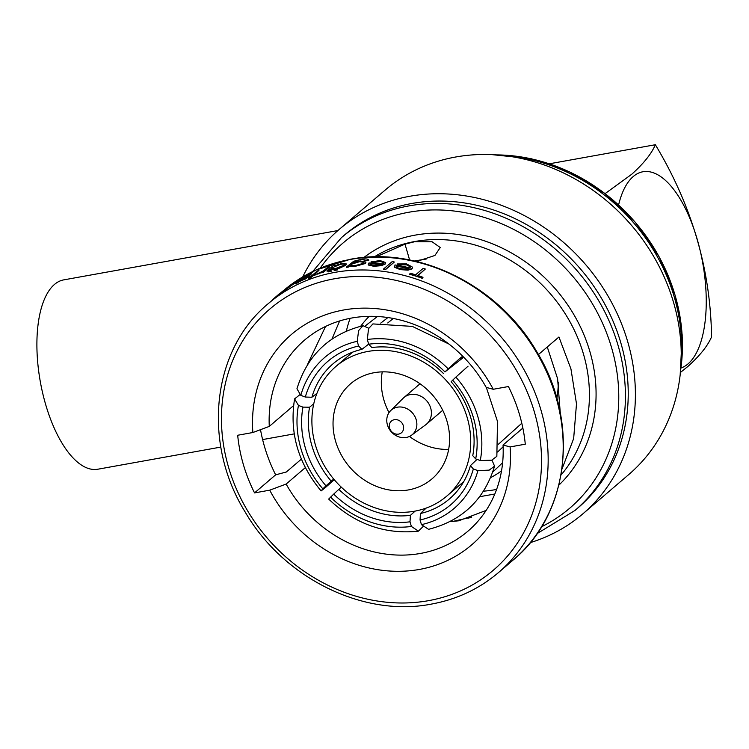<?xml version="1.0" encoding="UTF-8"?>
<svg xmlns="http://www.w3.org/2000/svg" width="749" height="749" viewBox="0 0 749 749"><rect width="100%" height="100%" fill="white"/><g stroke="black" fill="none" stroke-linecap="round" stroke-linejoin="round"><path stroke-width="1.12" d="M220.824 447.087L97.81 469.22A96.2 41.092 -100.2 0 1 42.721 393.347A96.2 41.092 -100.2 0 1 54.434 284.47A96.2 41.092 -100.2 0 1 63.74 279.873L337.893 230.552M681.178 367.937A100.048 42.73 79.8 0 0 688.013 363.911A100.048 42.73 79.8 0 0 697.113 238.987A100.048 42.73 79.8 0 0 633.223 176.549A100.048 42.73 79.8 0 0 618.571 205.02M680.541 372.375L687.882 366.458C699.809 355.766 707.693 345.916 711.55 336.891C710.614 269.481 691.879 205.423 655.356 144.726C651.499 153.742 643.616 163.6 631.688 174.292L605.052 193.645M406.239 437.463A16.169 14.175 -130.6 0 0 411.613 435.169A16.169 14.175 -130.6 0 0 414.993 416.697A16.169 14.175 -130.6 0 0 397.382 407.184A16.169 14.175 -130.6 0 0 390.632 410.658A16.169 14.175 -130.6 0 0 389.124 428.84A16.169 14.175 -130.6 0 0 406.239 437.463M411.613 435.169L425.76 424.739A17.442 15.298 -130.6 0 0 426.518 424.131A17.442 15.298 -130.6 0 0 429.14 404.329A17.442 15.298 -130.6 0 0 410.396 394.545A17.442 15.298 -130.6 0 0 403.833 397.625A17.442 15.298 -130.6 0 0 403.112 398.29L390.632 410.658M398.562 434.111A7.696 6.75 -130.6 0 0 403.308 425.666A7.696 6.75 -130.6 0 0 394.349 419.693A7.696 6.75 -130.6 0 0 389.611 428.138A7.696 6.75 -130.6 0 0 398.562 434.111M374.172 372.702A62.588 54.902 -130.6 0 0 350.607 383.76A62.588 54.902 -130.6 0 0 341.207 454.83A62.588 54.902 -130.6 0 0 408.448 489.921A62.588 54.902 -130.6 0 0 432.014 478.854A62.588 54.902 -130.6 0 0 441.423 407.784A62.588 54.902 -130.6 0 0 374.172 372.702M382.262 371.869A62.588 54.902 -130.6 0 0 389.021 412.615M409.431 436.452A62.588 54.902 -130.6 0 0 448.651 449.409M414.665 511.183A85.292 74.816 -130.6 0 0 446.779 496.1A85.292 74.816 -130.6 0 0 459.596 399.254A85.292 74.816 -130.6 0 0 367.956 351.44A85.292 74.816 -130.6 0 0 335.842 366.514A85.292 74.816 -130.6 0 0 323.025 463.359A85.292 74.816 -130.6 0 0 414.665 511.183M556.853 398.393A101.911 89.393 -130.6 0 0 558.258 382.13M490.623 477.619A101.911 89.393 -130.6 0 0 501.521 470.859M333.708 479.051L325.974 485.839A90.807 78.72 50.7 0 1 305.377 448.052A90.807 78.72 50.7 0 1 302.952 407.119L309.552 407.222A85.676 74.273 -129.3 0 0 311.874 445.646A85.676 74.273 -129.3 0 0 331.17 481.13M350.129 318.316A125.701 110.253 -130.6 0 0 346.375 331.077M483.526 491.157A125.701 110.253 -130.6 0 0 494.986 489.724A125.701 110.253 -130.6 0 0 496.606 489.425M494.808 494.012L479.66 496.709M449.896 521.66L458.669 520.808L485.286 510.743M305.339 467.619L286.137 484.051A125.701 110.253 -130.6 0 0 420.582 553.417A125.701 110.253 -130.6 0 0 467.91 531.2A125.701 110.253 -130.6 0 0 503.047 445.028L522.868 428.063M331.938 339.091L339.643 320.947M414.366 260.989L426.378 258.985M325.562 326.442L307.174 365.222M293.561 405.621L269.284 426.406A125.701 110.253 -130.6 0 1 304.422 340.224A125.701 110.253 -130.6 0 1 351.749 318.016A125.701 110.253 -130.6 0 1 486.185 387.383L493.245 389.274A138.528 121.507 -130.6 0 0 343.557 310.011A138.528 121.507 -130.6 0 0 252.862 432.519L237.686 435.253A155.202 136.131 -130.6 0 0 254.548 492.898L269.724 490.174A138.528 121.507 -130.6 0 0 419.412 569.437A138.528 121.507 -130.6 0 0 510.106 446.919L503.047 445.028M530.236 542.641A187.259 164.256 -130.6 0 0 582.816 513.88L628.664 474.632A187.259 164.256 -130.6 0 0 656.807 262A187.259 164.256 -130.6 0 0 455.607 157.018A187.259 164.256 -130.6 0 0 385.108 190.115L339.25 229.372A187.259 164.256 -130.6 0 0 302.727 276.877M582.816 513.88A187.259 164.256 -130.6 0 0 610.95 301.248A187.259 164.256 -130.6 0 0 409.75 196.275A187.259 164.256 -130.6 0 0 339.25 229.372M574.998 510.444L577.807 508.037A179.573 157.505 -130.6 0 0 604.789 304.141A179.573 157.505 -130.6 0 0 411.866 203.475A179.573 157.505 -130.6 0 0 344.259 235.214L341.45 237.62A179.573 157.505 49.4 0 1 409.057 205.881A179.573 157.505 49.4 0 1 601.981 306.547A179.573 157.505 49.4 0 1 574.998 510.444L537.07 533.625M376.082 256.86L404.994 244.146L414.515 241.758L432.098 241.768L440.243 247.526L434.935 255.456L416.613 261.513M561.947 469.174L573.65 438.586L576.496 403.851L570.935 368.882L558.941 336.994L538.428 354.549M471.739 517.1L452.078 521.594M301.388 459.109L286.333 471.992L275.641 474.838A155.202 136.131 49.4 0 1 260.512 429.673M379.668 261.485L372.506 262.431L371.064 261.878L379.668 261.485M379.603 261.232L383.619 262.609L383.207 263.554A177.26 155.483 -130.6 0 0 368.911 263.011L368.489 264.837L373.685 266.026L381.129 265.446L385.052 263.854L385.707 262.777L385.126 264.107L381.204 265.698L373.76 266.279L368.564 265.08L368.19 264.388L368.564 265.08M425.329 269.031A177.26 155.483 -130.6 0 0 423.185 268.348L415.629 274.817A177.26 155.483 -130.6 0 0 410.471 273.291L409.609 274.031A177.26 155.483 49.4 0 1 422.146 278.038L423.007 277.299A177.26 155.483 -130.6 0 0 417.773 275.501L425.329 269.031L418.054 275.595M423.007 277.299L422.23 278.319A177.007 155.258 -130.6 0 0 409.684 274.293L409.609 274.031M406.173 264.874L398.711 264.809L397.176 263.957L406.173 264.874M406.098 264.622L410.386 266.906L410.003 267.964A177.26 155.483 -130.6 0 0 394.985 264.949L394.648 267.065L400.172 269.359L407.933 269.883L411.959 268.629L412.568 267.402L412.034 268.891L408.018 270.146L400.247 269.621L394.723 267.318L394.302 266.485L394.723 267.318M394.208 262.169L385.576 269.565A177.007 155.258 -130.6 0 0 383.554 269.312L383.488 269.06A177.26 155.483 49.4 0 1 385.501 269.312L394.208 262.169M349.315 265.951L354.211 266.363L365.418 263.227L365.989 262.066L365.484 263.47L354.286 266.607L349.39 266.195L348.313 267.112A177.007 155.258 -130.6 0 0 346.441 267.346L346.366 267.103A177.26 155.483 49.4 0 1 348.238 266.869L349.39 266.195M366.748 260.278A177.26 155.483 49.4 0 1 368.667 260.212L368.742 260.455A177.007 155.258 -130.6 0 0 366.823 260.521L362.095 259.613L366.823 260.521M329.925 269.537L334.663 269.2L345.71 265.024L346.347 263.957L345.776 265.268L340.009 267.992L334.737 269.434L330 269.771L328.858 270.754A177.007 155.258 -130.6 0 0 327.06 271.222L326.985 270.988A177.26 155.483 49.4 0 1 328.792 270.511L330 269.771M286.137 484.051L269.724 490.174M346.347 263.957L341.095 263.732L334.606 265.829M279.087 294.394L274.087 298.673A177.007 155.258 -130.6 0 0 272.861 299.712L268.245 303.654A177.007 155.258 49.4 0 1 334.887 272.374A177.007 155.258 49.4 0 1 525.058 371.598A177.007 155.258 49.4 0 1 498.469 572.582C479.238 588.911 456.862 599.415 431.33 604.106C363.274 617.532 283.506 578.059 245.269 512.185C201.884 442.444 212.014 349.774 268.245 303.654M293.215 284.489L293.14 284.236C294.703 282.729 293.533 283.281 289.638 285.893L281.933 291.782L291.642 285.135A177.26 155.483 -130.6 0 0 279.929 293.449L293.945 283.684L279.274 294.441M337.612 269.902L336.535 269.378L334.129 270.323L337.612 269.902L334.194 270.558M331.844 271.063L330.786 270.614L328.408 271.615L331.844 271.063L328.474 271.859M329.626 266.981L323.474 272.243A177.007 155.258 -130.6 0 0 321.696 272.795L321.621 272.552A177.26 155.483 49.4 0 1 323.399 272.009L329.626 266.981M318.063 274.04L316.668 274.143L318.063 274.04M312.82 275.623A177.26 155.483 49.4 0 1 315.31 274.686L316.069 274.04L315.385 274.93A177.007 155.258 -130.6 0 0 312.885 275.866L310.404 277.991A177.007 155.258 -130.6 0 0 308.663 278.675L308.588 278.431A177.26 155.483 49.4 0 1 310.329 277.748L312.885 275.866M310.47 276.83A177.007 155.258 -130.6 0 0 308.672 277.57L308.597 277.327A177.26 155.483 49.4 0 1 311.078 276.306L308.588 278.431M316.069 274.04A177.26 155.483 -130.6 0 0 313.569 274.977L318.971 270.352L314.215 274.724M311.631 273.703L305.48 278.974A177.007 155.258 -130.6 0 0 303.766 279.761L303.691 279.517A177.26 155.483 49.4 0 1 305.405 278.731L311.631 273.703M311.565 273.46A177.26 155.483 -130.6 0 0 309.852 274.246L305.714 277.692L299.385 281.409L297.072 282.27L301.173 278.703A177.26 155.483 -130.6 0 0 299.506 279.649L296.361 282.336C294.217 284.049 294.872 284.002 298.336 282.214L298.411 282.457C294.947 284.255 294.291 284.302 296.435 282.588M301.173 278.703L297.147 282.523M510.106 446.919L525.283 444.194A155.202 136.131 -130.6 0 0 508.421 386.54L493.245 389.274M412.493 267.14L406.595 263.92L397.176 263.957M396.249 266.541L396.268 265.923A177.26 155.483 49.4 0 1 409.029 268.563L405.752 269.153L400.818 268.694C397.579 268.02 396.062 267.103 396.268 265.923L396.343 266.176A177.007 155.258 -130.6 0 1 408.608 268.704M394.133 261.916A177.26 155.483 -130.6 0 0 392.12 261.663L383.488 269.06M385.632 262.524L380.108 260.577L371.064 261.878M370.053 264.172L370.09 263.657A177.26 155.483 49.4 0 1 382.243 264.182L374.341 265.38C371.223 265.23 369.809 264.659 370.09 263.657L370.165 263.901A177.007 155.258 -130.6 0 1 381.756 264.388M365.989 262.066L360.531 260.998L353.537 262.337C355.082 260.933 357.928 260.025 362.095 259.613M368.742 260.455L368.667 260.212C368.433 259.098 366.43 258.686 362.666 258.976L353.697 261.242L346.366 267.103M351.281 264.266L359.679 261.654L363.986 262.393L363.527 263.264L354.82 265.726L350.775 265.146L351.281 264.266L359.679 261.654M334.943 265.24A177.26 155.483 -130.6 0 0 333.146 265.717L326.985 270.988M331.882 267.861L340.271 264.388C343.744 263.779 344.943 264.088 343.866 265.324L335.393 268.554L331.358 268.648L331.882 267.861L340.271 264.388M344.306 264.537L343.866 265.324M329.56 266.738A177.26 155.483 -130.6 0 0 327.772 267.281L323.278 270.96L316.668 274.143M317.997 273.797L321.621 272.552M318.971 270.352A177.26 155.483 -130.6 0 0 317.23 271.035L311.827 275.66A177.26 155.483 -130.6 0 0 309.356 276.681L308.597 277.327M296.361 282.336L295.172 283.852M298.336 282.214L303.691 279.517M292.166 284.564L291.642 285.135M280.613 293.028L280.763 292.859A177.26 155.483 49.4 0 1 290.715 285.884L280.781 292.943M272.533 299.993L272.449 299.722A177.26 155.483 49.4 0 1 272.692 299.516A177.26 155.483 49.4 0 1 274.003 298.402L280.192 293.243M268.198 303.701L269.34 302.727M280.163 293.14A177.26 155.483 -130.6 0 0 278.843 294.245L272.692 299.516M252.862 432.519L269.284 426.406M547.276 346.974L557.602 378.741L560.261 412.765M275.641 474.838L254.548 492.898M472.759 455.664A85.676 75.995 -131.9 0 0 451.141 381.747L452.677 380.183A90.807 80.546 48.1 0 1 475.69 458.903L472.759 455.664M486.326 387.411L497.486 421.434L496.849 456.319L491.681 460.214L480.268 460.523L475.69 458.903M480.268 460.523A95.816 84.983 -131.9 0 0 455.879 377.112L468.05 366.195M452.677 380.183L455.879 377.112M361.907 349.352A85.676 75.087 -127.8 0 0 335.627 361.692A85.676 75.087 -127.8 0 0 311.884 397.251L305.311 397.036A90.807 79.581 52.2 0 1 358.584 346.019L361.907 349.352L368.639 344.137M368.705 328.212L363.031 325.693L358.602 330.618L357.254 341.301L358.584 346.019M357.254 341.301A95.816 83.963 -127.8 0 0 300.798 395.35L296.95 388.768C307.362 355.195 329.382 334.166 363.031 325.693M305.311 397.036L300.798 395.35M338.81 489.322A85.676 74.32 -132 0 0 410.443 515.331L409.993 521.81A90.807 78.767 48 0 1 333.698 494.106L341.254 487.112M330.562 497.111A95.816 83.102 -132 0 0 411.398 526.463L418.438 531.144C384.789 534.72 354.876 524.028 328.68 499.068L333.698 494.106M409.993 521.81L411.398 526.463M418.438 531.144L422.979 526.65M420.404 513.533A85.676 75.181 -133.4 0 0 451.75 496.849A85.676 75.181 -133.4 0 0 470.428 465.635L473.34 468.986A90.807 79.684 46.6 0 1 420.058 520.003L420.404 513.533L426.172 508.094M421.472 524.656A95.816 84.075 -133.4 0 0 477.918 470.606L489.172 470.138L494.555 466.14C484.388 499.583 462.386 520.649 428.559 529.328L421.472 524.656L420.058 520.003M473.34 468.986L477.918 470.606M494.555 466.14L492.13 460.495M299.928 394.648L294.591 398.88L298.448 405.434L302.952 407.119M298.448 405.434A95.816 83.055 -129.3 0 0 322.838 488.844L321.087 490.932L324.869 488.039L333.876 480.062M325.974 485.839L322.838 488.844M443.511 373.564A85.676 75.949 -129 0 0 371.869 347.555L368.658 344.212A90.807 80.499 51 0 1 444.953 371.916L463.715 357.217M463.191 356.683L460.897 358.537C465.213 353.79 460.963 357.226 448.164 368.845L444.953 371.916M448.164 368.845A95.816 84.927 -129 0 0 367.328 339.494L368.545 328.652L372.899 323.914L412.334 326.395L449.026 344.091M368.658 344.212L367.328 339.494M460.897 358.537L462.751 356.515M521.81 423.251L498.459 444.204M316.949 393.319L311.884 397.251M387.926 317.548L380.717 323.128M415.143 511.09L410.443 515.331M503.122 446.788L497.598 452.003M521.931 423.765L521.435 423.578M477.047 459.38L470.428 465.635M313.765 403.777L309.552 407.222M393.309 318.456L387.739 322.969M369.229 316.321A101.911 89.393 -130.6 0 0 360.737 326.218M549.401 163.788L655.356 144.726M680.626 370.043A177.85 155.998 -130.6 0 0 496.456 154.903M681.131 361.552A179.573 157.505 -130.6 0 0 504.92 155.708M428.55 600.661A171.877 150.755 -130.6 0 0 534.44 412.203A171.877 150.755 -130.6 0 0 334.419 278.778A171.877 150.755 -130.6 0 0 228.539 467.236A171.877 150.755 -130.6 0 0 428.55 600.661M561.01 475.044A144.941 127.133 -130.6 0 0 565.532 314.262A144.941 127.133 -130.6 0 0 414.796 241.515A144.941 127.133 -130.6 0 0 374.266 256.888M468.996 518.083A150.072 131.627 49.4 0 1 467.011 517.999M363.92 257.459A150.072 131.627 49.4 0 1 415.264 235.111A150.072 131.627 49.4 0 1 574.652 315.956A150.072 131.627 49.4 0 1 558.857 485.174M513.486 559.728A177.007 155.258 -130.6 0 0 540.085 358.743A177.007 155.258 -130.6 0 0 349.914 259.519A177.007 155.258 -130.6 0 0 285.275 289.114L315.666 270.108L350.41 259.266C418.401 245.869 498.094 285.247 536.359 351.028C579.857 420.788 569.774 513.571 513.486 559.728L498.469 572.582M541.583 526.725A174.442 153.011 -130.6 0 0 604.284 327.247A174.442 153.011 -130.6 0 0 408.589 212.285A174.442 153.011 -130.6 0 0 320.207 268.123M409.619 259.987L404.994 244.146M294.207 433.886L262.609 439.579M442.715 410.274L426.518 424.131M463.79 481.541L446.779 496.1M492.046 154.64L531.359 158.751L569.699 171.98L604.995 193.598L635.349 222.397L659.129 256.832L675.046 295.04L682.208 334.953L680.195 374.434M312.689 271.522L341.45 237.62M321.087 490.932C298.055 463.144 289.226 432.454 294.591 398.88M377.449 316.481L365.343 325.852M502.626 462.713L492.748 472.057M352.601 352.17L335.842 366.514M420.02 383.769L403.833 397.625"/></g></svg>
